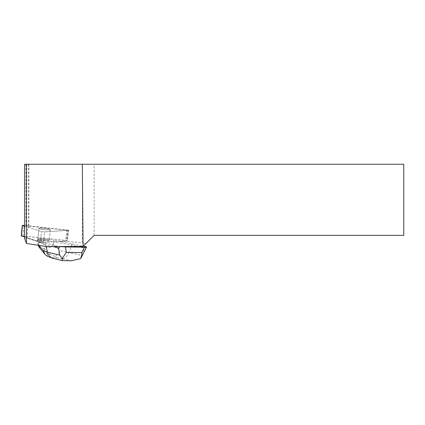 <?xml version="1.0" encoding="UTF-8"?>
<svg xmlns="http://www.w3.org/2000/svg" width="425" height="425" viewBox="0 0 425 425"><rect width="100%" height="100%" fill="white"/><g stroke="black" fill="none" stroke-linecap="round" stroke-linejoin="round"><path stroke-width="0.32" stroke-dasharray="2.12 1.59" d="M39.844 228.252A5.753 0.627 -174.3 0 1 46.298 228.629A5.753 0.627 -174.3 0 1 50.341 229.638A5.753 0.627 -174.3 0 1 44.551 229.697A5.753 0.627 -174.3 0 1 38.888 228.501A5.753 0.627 -174.3 0 1 39.844 228.252M24.544 226.137L41.475 231.567L44.524 231.885L68.494 230.207L24.544 225.399M40.428 242.08L24.544 236.985L40.428 242.08L43.477 242.404L67.155 240.8L43.477 242.404L40.428 242.08L41.475 231.567L40.396 242.409L43.446 242.733L43.887 242.372L60.148 241.273L60.116 241.607L71.905 243.695L83.114 246.357L83.39 246.086L82.87 246.606L59.229 246.606L43.855 242.707M21.25 235.88L65.795 240.364L67.155 240.8L68.197 230.286M38.803 238.765A5.753 0.627 -174.3 0 1 45.257 239.148A5.753 0.627 -174.3 0 1 49.295 240.157A5.753 0.627 -174.3 0 1 43.504 240.21A5.753 0.627 -174.3 0 1 37.841 239.015A5.753 0.627 -174.3 0 1 38.803 238.765M46.994 246.606L59.229 246.606M83.114 246.357L94.122 235.354L403.75 235.354L403.75 164.252L24.544 164.252M24.544 238.202L27.285 238.207L40.396 242.409M60.116 241.607L66.146 241.198L82.397 242.909L82.397 164.252M85.845 243.631L82.397 242.909M43.446 242.733L44.524 231.891L67.952 230.308L66.146 241.198M38.946 228.607A5.759 0.627 5.7 0 0 45.002 229.744A5.759 0.627 5.7 0 0 50.347 229.643A5.759 0.627 5.7 0 0 44.614 228.443A5.759 0.627 5.7 0 0 38.882 228.507A5.759 0.627 5.7 0 0 38.946 228.607M37.899 239.121A5.759 0.627 5.7 0 0 43.956 240.252A5.759 0.627 5.7 0 0 49.3 240.157A5.759 0.627 5.7 0 0 45.677 239.206L45.645 239.535A5.759 0.627 5.7 0 0 43.302 239.259L43.334 238.93A5.759 0.627 5.7 0 0 38.048 238.871L38.016 239.206A5.759 0.627 5.7 0 0 37.804 239.344A5.759 0.627 5.7 0 0 37.867 239.45L37.368 239.987L43.887 242.372M43.302 239.259L45.645 239.535M94.122 235.354L94.122 164.252M27.285 238.207L27.62 227.125L41.475 231.572L44.524 231.891L43.477 242.404M27.62 227.125L28.895 227.014L25.797 226.02L26.658 225.962L67.952 230.308M26.658 225.962L26.658 164.252M28.395 164.252L28.395 227.131M28.895 164.252L28.895 227.014M25.797 164.252L25.797 226.02M53.045 246.606L45.64 244.848L45.783 243.413M86.604 246.851L84.74 248.211L81.148 255.308L68.988 252.423C67.325 256.376 64.967 258.485 61.912 258.751L71.485 260.738M71.905 243.695L71.767 245.129L84.74 248.211M46.049 246.463L45.64 244.848L37.193 241.751L37.368 239.987M48.737 256.801L52.466 257.762L56.621 257.81L54.899 256.312C56.929 255.212 58.677 253.396 60.138 250.851L68.988 252.423L71.767 245.129L53.731 241.931L53.906 240.167L60.148 241.273M45.677 239.206L53.906 240.167M38.048 238.871L43.334 238.93M38.277 245.273L37.193 241.751L37.984 240.454L39.371 246.952L39.084 247.185M53.146 244.232C52.355 247.015 49.953 247.945 45.948 247.021L41.406 240.492L53.731 241.931L53.146 244.232L60.138 250.851M37.984 240.454L38.16 238.685M41.39 240.518L37.995 240.481M41.406 240.492L41.581 238.722M39.371 246.952L42.813 248.567L43.956 248.583L45.948 247.021M62.618 260.642L53.46 258.474M54.899 256.312L49.863 254.177L47.419 254.15L47.324 256.227M80.638 258.644L81.148 255.308M21.452 235.811L65.795 240.364L67.155 240.8M66.842 229.851L65.795 240.364M23.125 235.875L24.172 225.356M54.947 258.671L52.466 257.762M56.621 257.81L61.912 258.751M69.737 260.61L62.767 260.53M37.894 244.067L38.978 245.379M47.419 254.15L42.813 248.567M43.956 248.583L49.863 254.177M68.494 230.207L67.447 240.725M38.888 228.501L37.841 239.015M50.341 229.638L49.295 240.157L50.347 229.643M37.804 239.344L38.882 228.507"/><path stroke-width="0.64" d="M24.544 225.399L22.297 225.367L24.544 226.137M21.452 235.811L24.544 236.985L21.25 235.88L22.297 225.367M46.994 246.606L83.061 246.415L82.323 164.252L26.451 164.252L26.451 243.461L46.994 246.606M82.323 164.252L403.75 164.252L403.75 235.354L94.122 235.354L83.061 246.415M26.451 243.461L24.544 238.202L24.544 164.252L26.451 164.252M62.618 260.642L52.626 258.225C50.028 257.189 48.312 255.175 47.488 252.19L59.649 255.074L58.613 247.929L60.456 246.606M59.649 255.074L62.183 258.442C62.209 260.286 62.406 260.982 62.767 260.53M60.791 246.606L65.535 246.957L66.327 252.418L62.183 258.442M58.613 247.929L53.045 246.606M83.39 246.086L86.631 246.941L81.069 257.933L81.823 254.936L81.797 252.583L84.538 247.164L65.535 246.957M84.538 247.164L86.631 246.941M44.992 254.347L39.084 247.185L38.277 245.273M52.626 258.225L47.324 256.227L45.029 254.389L43.345 250.67L47.488 252.19L46.049 246.463M71.485 260.738L80.638 258.644L81.069 257.933M22.477 225.473L21.436 235.987M66.327 252.418L81.797 252.583M38.978 245.379L43.345 250.67M71.868 260.743L62.587 260.642"/></g></svg>

